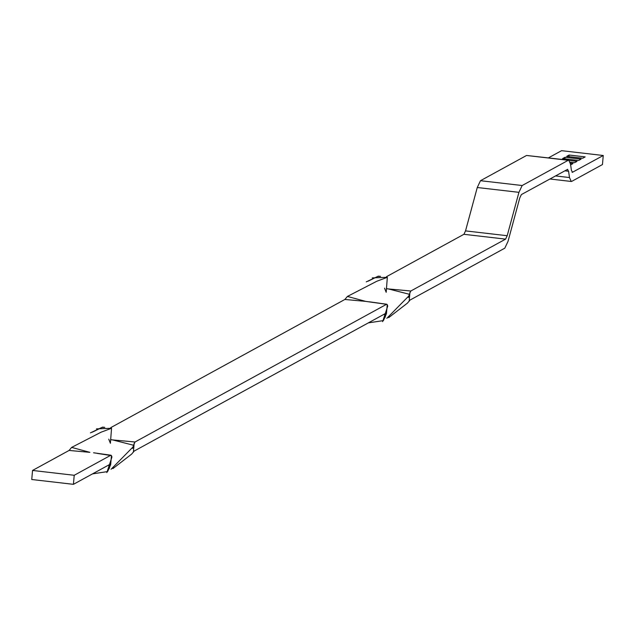 <?xml version="1.0" encoding="UTF-8"?>
<svg xmlns="http://www.w3.org/2000/svg" width="635" height="635" viewBox="0 0 635 635"><rect width="100%" height="100%" fill="white"/><g stroke="black" fill="none" stroke-linecap="round" stroke-linejoin="round"><path stroke-width="0.95" d="M110.561 439.611L112.593 439.912L110.561 439.698M135.025 441.992L133.525 445.238L112.593 439.912L135.025 441.992L386.524 304.308L365.665 301.371L344.868 299.466L347.424 296.434L365.665 301.371L373.11 302.45M69.08 450.445L71.644 447.405L89.884 452.342L69.08 450.445L32.544 470.448L31.75 479.504L73.422 484.33L109.966 464.328L110.673 464.63L110.125 465.876L108.125 465.336M106.839 472.615L111.943 457.049L111.458 455.612L97.322 453.422M109.966 464.328L110.673 464.63L111.458 455.612L110.744 455.287L74.216 475.282L73.422 484.33M112.863 468.63L131.659 454.089L134.215 451.048L385.747 313.349L386.453 313.658L385.913 314.897L383.913 314.357M388.652 317.659L407.44 303.109L410.004 300.077L504.801 248.182L508.016 241.371L519.755 197.985L521.367 194.58L567.706 169.299M385.747 313.349L386.453 313.658L387.247 304.633L386.524 304.308L387.247 304.633L387.731 306.078L382.627 321.635M386.35 288.631L388.382 288.933L386.342 288.727M410.805 291.013L409.305 294.259L388.382 288.933L410.805 291.013L505.587 239.125L463.915 234.299L465.526 230.894L507.198 235.72L505.587 239.125M567.436 169.355L568.587 171.252L569.492 177.546L571.254 181.467L571.786 181.348L602.456 164.552L603.25 155.496L572.31 172.355M572.064 172.236L572.572 172.291L571.429 170.394L570.524 164.1L568.762 160.187L568.23 160.306L522.16 185.523L518.938 192.334L507.198 235.72M568.23 160.306L526.558 155.472L568.762 160.187M518.938 192.334L477.266 187.508L480.489 180.697L522.16 185.523M566.658 156.377L582.732 158.242L585.192 156.893L569.119 155.027L566.658 156.377M568.976 156.647L569.119 155.027M562.578 158.607L578.652 160.472L581.12 159.123L565.047 157.258L562.578 158.607M564.904 158.877L565.047 157.258M569.285 160.457L577.04 161.353L574.58 162.703L570.135 162.187M570.5 164.933L572.968 163.584L570.389 163.282M74.216 475.282L32.544 470.448M111.046 469.297L133.072 446.905L133.525 445.238M71.644 447.405L101.076 432.197L111.546 428.268L96.456 428.879M133.382 452.199L134.175 443.174M110.125 465.876L107.632 471.575L92.551 473.861M90.44 432.864L102.529 427.133L92.258 432.205M110.744 427.641L344.868 299.466M386.834 318.318L408.861 295.926L409.305 294.259M347.424 296.434L376.865 281.226L387.334 277.297L372.245 277.908M409.956 292.203L409.17 301.228M385.913 314.897L383.413 320.596L368.34 322.882M366.22 281.884L378.317 276.161L368.038 281.226M463.915 234.299L386.532 276.662M477.266 187.508L465.526 230.894M526.558 155.472L480.489 180.697M603.25 155.496L561.578 150.67L548.489 157.837M568.587 171.252L564.777 170.815M555.45 175.919L569.492 177.546M93.559 452.779L111.014 455.224M369.34 301.8L386.802 304.244M571.254 181.467L549.854 178.983M108.752 439.15L110.395 443.286L111.546 428.268M109.061 468.86L109.609 467.408M132.636 448.421L133.088 446.905M102.592 427.418L104.767 427.339L102.529 427.133M384.54 288.179L386.183 292.306L387.334 277.297M384.842 317.881L385.397 316.428M408.424 297.442L408.876 295.934M378.373 276.447L380.555 276.36L378.317 276.161"/></g></svg>

